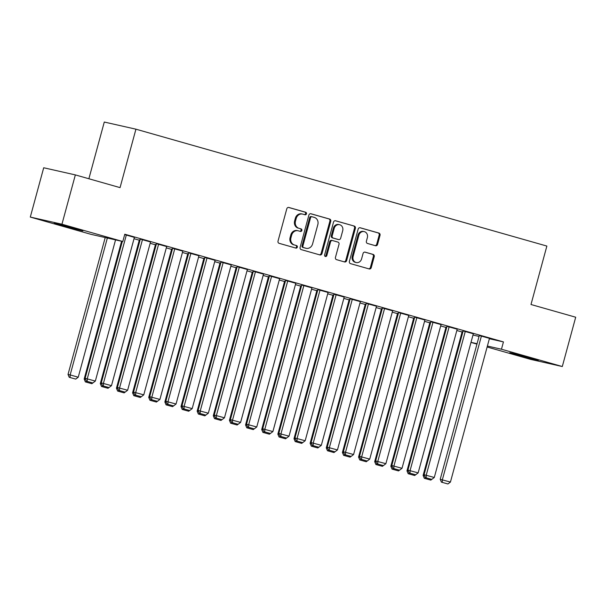 <?xml version="1.0" encoding="UTF-8"?>
<svg xmlns="http://www.w3.org/2000/svg" width="606" height="606" viewBox="0 0 606 606"><rect width="100%" height="100%" fill="white"/><g stroke="black" fill="none" stroke-linecap="round" stroke-linejoin="round"><path stroke-width="0.91" d="M306.462 213.827A1.303 1.151 102.7 0 0 305.697 212.259L288.865 207.472A1.856 1.644 102.7 0 0 286.789 208.812L278.025 241.082A1.856 1.644 102.7 0 0 279.124 243.324L295.955 248.112A1.303 1.151 102.7 0 0 296.637 245.604L294.455 244.983A5.946 5.272 102.7 0 1 290.948 237.802L291.675 235.113A5.946 5.272 102.7 0 1 298.054 230.757A5.946 5.272 102.7 0 1 298.303 230.818L300.485 231.439A1.303 1.151 102.7 0 0 301.167 228.932L298.985 228.31A5.946 5.272 102.7 0 1 295.478 221.137L296.205 218.448A5.946 5.272 102.7 0 1 302.583 214.085A5.946 5.272 102.7 0 1 302.833 214.153L305.015 214.766A1.303 1.151 102.7 0 0 306.462 213.827M304.47 214.615A1.303 1.151 102.7 0 0 304.841 212.07L288.486 207.419M295.41 247.96A1.303 1.151 102.7 0 0 295.781 245.407L294.455 244.983M299.94 231.287A1.303 1.151 102.7 0 0 300.311 228.735L298.985 228.31M517.372 355.071L509.797 352.707L516.736 354.29L538.287 360.449L517.372 355.071M61.888 225.523L54.313 223.152L61.251 224.743L82.81 230.894L61.888 225.523M375.493 245.725A1.856 1.644 102.7 0 0 377.568 244.385L380.023 235.333A1.856 1.644 102.7 0 0 378.932 233.09L360.237 227.773A1.856 1.644 102.7 0 0 358.161 229.113L349.397 261.383A1.856 1.644 102.7 0 0 350.495 263.625L369.19 268.943A1.856 1.644 102.7 0 0 371.258 267.602L374.228 256.664A1.856 1.644 102.7 0 0 373.129 254.422L365.13 252.149A1.856 1.644 102.7 0 0 363.062 253.49L361.585 258.913A4.969 4.401 102.7 0 1 356.252 262.55A4.969 4.401 102.7 0 1 353.109 256.497L358.881 235.257A4.969 4.401 102.7 0 1 364.214 231.613A4.969 4.401 102.7 0 1 367.357 237.666L366.395 241.211A1.856 1.644 102.7 0 0 367.494 243.453L375.493 245.725M489.375 338.739L503.442 341.913L124.783 234.219L122.798 241.521L91.15 234.378L30.3 217.069L61.948 224.212L122.798 241.521M503.442 341.913L501.457 349.223L562.3 366.532L530.651 359.388L487.126 347.003M30.3 217.069L43.7 167.764L75.349 174.907L120.056 187.625L135.933 129.184L546.87 246.066L530.992 304.507L575.7 317.218L562.3 366.532M75.349 174.907L61.948 224.212M330.755 221.319A1.856 1.644 102.7 0 0 329.656 219.077L310.961 213.759A1.856 1.644 102.7 0 0 308.893 215.1L300.121 247.369A1.856 1.644 102.7 0 0 301.22 249.611L319.915 254.929A1.856 1.644 102.7 0 0 321.991 253.588L330.755 221.319L329.899 221.129A1.856 1.644 102.7 0 0 328.8 218.88L310.59 213.706M335.595 220.766L354.29 226.083A1.856 1.644 102.7 0 1 355.389 228.326L346.624 260.595A1.856 1.644 102.7 0 1 344.549 261.936L336.55 259.656A1.856 1.644 102.7 0 1 335.451 257.414L339.012 244.332A1.856 1.644 102.7 0 0 337.913 242.089L332.603 240.574A1.856 1.644 102.7 0 0 330.535 241.915L326.831 255.543A1.303 1.151 102.7 0 1 324.611 254.914L333.527 222.107A1.856 1.644 102.7 0 1 335.595 220.766L335.444 220.728M135.933 129.184L104.285 122.041L88.877 178.755M473.339 333.77L463.143 330.944M446.766 327.202L446.031 327.081M441.054 324.589L430.858 321.763M414.489 318.021L413.747 317.9M408.777 315.408L398.581 312.582M382.204 308.84L381.469 308.719M376.493 306.219L366.297 303.401M349.927 299.659L349.192 299.538M344.216 297.038L334.02 294.221M317.65 290.479L316.908 290.357M311.931 287.858L301.735 285.04M285.365 281.298L284.631 281.176M279.654 278.677L269.458 275.859M253.088 272.117L252.346 271.996M247.369 269.496L237.173 266.678M220.804 262.936L220.069 262.815M215.092 260.315L204.896 257.489M188.527 253.747L187.784 253.634M182.807 251.134L172.612 248.308M156.242 244.566L155.507 244.453M150.53 241.953L140.334 239.128M472.991 335.042L479.043 336.413M134.024 238.703L139.274 240.196M150.167 243.294L155.416 244.786M166.302 247.884L171.551 249.377M182.444 252.475L187.693 253.967M198.586 257.065L203.836 258.557M214.729 261.656L219.97 263.148M230.863 266.246L236.113 267.738M247.006 270.837L252.255 272.329M263.148 275.427L268.397 276.927M279.29 280.025L284.532 281.517M295.425 284.615L300.674 286.108M311.567 289.206L316.817 290.698M327.71 293.796L332.959 295.289M343.852 298.387L349.094 299.879M359.987 302.977L365.236 304.47M376.129 307.568L381.379 309.06M392.271 312.158L397.521 313.65M408.414 316.749L413.656 318.241M424.548 321.339L429.798 322.831M440.691 325.93L445.94 327.422M456.833 330.52L462.083 332.012M134.388 237.363L124.684 234.605M140.1 239.976L139.365 239.862M166.673 246.544L156.477 243.718M172.384 249.157L171.642 249.043M198.95 255.724L188.754 252.899M204.661 258.338L203.927 258.224M231.234 264.905L221.038 262.08M236.946 267.526L236.204 267.405M263.512 274.086L253.316 271.268M269.223 276.707L268.488 276.586M295.796 283.267L285.593 280.449M301.508 285.888L300.765 285.767M328.073 292.448L317.877 289.63M333.785 295.069L333.05 294.948M360.358 301.629L350.154 298.811M366.069 304.25L365.327 304.129M392.635 310.81L382.439 307.992M398.347 313.431L397.612 313.31M424.912 319.998L414.716 317.173M430.631 322.612L429.889 322.49M457.197 329.179L447.001 326.354M462.908 331.793L462.173 331.671M489.474 338.36L479.278 335.535M471.006 342.352L477.058 343.716M487.391 346.049L501.457 349.223M476.952 344.11L470.991 342.413M301.977 213.956A5.946 5.272 102.7 0 0 301.727 213.895A5.946 5.272 102.7 0 0 295.349 218.251L296.205 218.448M298.129 228.121A5.946 5.272 102.7 0 1 294.622 220.94L295.349 218.251M297.448 230.628A5.946 5.272 102.7 0 0 297.198 230.568A5.946 5.272 102.7 0 0 290.819 234.923L291.675 235.113M293.599 244.786A5.946 5.272 102.7 0 1 290.092 237.613L290.819 234.923M319.43 254.793A1.856 1.644 102.7 0 0 321.135 253.391L329.899 221.129M312.022 216.766A1.303 1.151 102.7 0 0 310.575 217.705L302.879 246.028A1.303 1.151 102.7 0 0 303.644 247.596L305.947 248.248A5.946 5.272 102.7 0 0 306.197 248.316A5.946 5.272 102.7 0 0 312.575 243.953L317.832 224.599A5.946 5.272 102.7 0 0 314.317 217.418L312.022 216.766M311.916 216.736L311.166 216.569A1.303 1.151 102.7 0 0 309.719 217.509L310.575 217.705M306.197 248.316L305.341 248.119A5.946 5.272 102.7 0 1 305.091 248.059L302.788 247.399A1.303 1.151 102.7 0 1 302.023 245.831L309.719 217.509M335.224 220.713L354.29 226.083M344.072 261.8A1.856 1.644 102.7 0 0 345.768 260.398L354.533 228.136A1.856 1.644 102.7 0 0 353.434 225.886M332.452 240.544L331.747 240.385A1.856 1.644 102.7 0 0 329.679 241.726L325.975 255.346L326.831 255.543M325.028 256.3A1.303 1.151 102.7 0 0 325.975 255.346M342.701 230.75A4.969 4.401 102.7 0 0 339.557 224.697A4.969 4.401 102.7 0 0 334.224 228.341L332.186 235.825A1.856 1.644 102.7 0 0 333.285 238.067L338.595 239.575A1.856 1.644 102.7 0 0 340.663 238.234L342.701 230.75M339.557 224.697L338.701 224.508A4.969 4.401 102.7 0 0 333.368 228.144L334.224 228.341M337.898 239.415A1.856 1.644 102.7 0 1 337.739 239.385L332.429 237.878A1.856 1.644 102.7 0 1 331.33 235.628L333.368 228.144M364.214 231.613L363.358 231.424A4.969 4.401 102.7 0 0 358.025 235.067L358.881 235.257M356.252 262.55L355.396 262.36A4.969 4.401 102.7 0 1 352.253 256.308L358.025 235.067M368.706 268.806A1.856 1.644 102.7 0 0 370.402 267.405L373.372 256.474A1.856 1.644 102.7 0 0 372.273 254.225L364.759 252.088M375.008 245.589A1.856 1.644 102.7 0 0 376.712 244.195L379.167 235.143A1.856 1.644 102.7 0 0 378.076 232.893L359.866 227.72M105.217 237.552L68.023 374.44L70.16 374.925L107.353 238.037M115.549 239.885L78.235 377.22L75.735 379.098L69.228 377.303L75.735 379.098M70.084 377.493L70.16 374.925L78.235 377.22M69.228 377.303L68.023 374.44M134.403 237.317L95.339 381.076L85.135 378.303L86.34 381.166L92.847 382.962L86.34 381.166M122.321 241.415L85.135 378.303M126.328 235.022L87.272 378.78L87.196 381.356M91.877 383.689L85.37 381.894L91.877 383.689L95.339 381.076M121.601 241.249L84.166 379.03L85.575 379.348M85.37 381.894L84.166 379.03M86.264 380.969L86.226 382.083M139.372 239.817L100.308 383.621L101.717 383.939M101.513 386.484L108.019 388.279L101.513 386.484L100.308 383.621M102.399 385.56L102.369 386.673M108.982 387.552L108.019 388.279M150.538 241.908L111.481 385.666L101.278 382.894L102.482 385.757L108.989 387.552L102.482 385.757M140.342 239.082L101.278 382.894M142.471 239.612L103.414 383.371L103.338 385.946M108.989 387.552L111.481 385.666M166.68 246.498L127.624 390.256L117.412 387.484L118.624 390.347L125.124 392.143L118.624 390.347M156.484 243.673L117.412 387.484M158.613 244.203L119.556 387.961L119.48 390.537M124.154 392.87L117.655 391.075L124.154 392.87L127.624 390.256M155.515 244.407L116.443 388.211L117.859 388.529M117.655 391.075L116.443 388.211M118.541 390.15L118.511 391.264M171.657 248.998L132.585 392.802L133.994 393.12M133.79 395.665L140.297 397.468L133.79 395.665L132.585 392.802M134.684 394.741L134.646 395.854M182.823 251.089L143.766 394.847L141.266 396.733L134.759 394.938L141.266 396.733L140.297 397.468M172.627 248.263L133.555 392.074L143.766 394.847M174.755 248.793L135.691 392.552L135.615 395.127M133.555 392.074L134.759 394.938M198.965 255.679L159.901 399.437L149.697 396.665L150.902 399.528L157.409 401.323L150.902 399.528M188.769 252.861L149.697 396.665M190.89 253.384L151.833 397.142L151.758 399.718M156.439 402.058L149.932 400.255L156.439 402.058L159.901 399.437M187.799 253.588L148.728 397.392L150.136 397.71M149.932 400.255L148.728 397.392M150.818 399.331L150.788 400.445M215.1 260.269L176.043 404.028L165.832 401.255L167.044 404.119L173.551 405.914L167.044 404.119M204.904 257.452L165.832 401.255M207.032 257.974L167.976 401.733L167.9 404.308M172.581 406.649L166.074 404.846L172.581 406.649L176.043 404.028M203.934 258.179L164.87 401.983L166.279 402.301M166.074 404.846L164.87 401.983M166.961 403.922L166.93 405.035M231.242 264.86L192.185 408.618L181.974 405.846L183.186 408.709L189.686 410.504L183.186 408.709M221.046 262.042L181.974 405.846M223.175 262.565L184.118 406.323L184.042 408.898M188.716 411.239L182.217 409.436L188.716 411.239L192.185 408.618M220.076 262.769L181.005 406.573L182.421 406.891M182.217 409.436L181.005 406.573M183.103 408.52L183.073 409.626M236.219 267.36L197.147 411.163L198.556 411.482M198.351 414.027L204.858 415.83L198.351 414.027L197.147 411.163M199.245 413.11L199.207 414.224M247.384 269.45L208.328 413.216L205.828 415.095L199.321 413.3L205.828 415.095L204.858 415.83M252.361 271.95L213.289 415.754L214.698 416.072M214.494 418.617L221.001 420.42L214.494 418.617L213.289 415.754M215.38 417.701L215.35 418.814M221.963 419.685L221.001 420.42M268.496 276.541L229.432 420.344L230.841 420.662M230.636 423.208L237.143 425.011L230.636 423.208L229.432 420.344M231.522 422.291L231.492 423.405M279.661 278.631L240.605 422.397L238.105 424.276L231.606 422.48L238.105 424.276L237.143 425.011M284.638 281.131L245.566 424.935L246.975 425.253M246.778 427.798L253.278 429.601L246.778 427.798L245.566 424.935M247.665 426.882L247.634 427.995M295.804 283.222L256.747 426.988L254.247 428.866L247.748 427.071L254.247 428.866L253.278 429.601M300.781 285.721L261.709 429.525L263.118 429.843M262.913 432.389L269.42 434.191L262.913 432.389L261.709 429.525M263.807 431.472L263.769 432.586M270.39 433.457L269.42 434.191M316.923 290.312L277.851 434.116L279.26 434.434M279.055 436.979L285.562 438.782L279.055 436.979L277.851 434.116M279.942 436.062L279.911 437.176M328.088 292.403L289.024 436.168L286.532 438.055L280.025 436.252L286.532 438.055L285.562 438.782M333.058 294.902L293.993 438.706L295.402 439.024M295.198 441.569L301.705 443.372L295.198 441.569L293.993 438.706M296.084 440.653L296.054 441.766M344.223 296.993L305.166 440.759L302.667 442.645L296.167 440.842L302.667 442.645L301.705 443.372M349.2 299.493L310.128 443.297L311.537 443.615M311.34 446.16L317.839 447.963L311.34 446.16L310.128 443.297M312.226 445.243L312.196 446.357M360.365 301.591L321.309 445.349L318.809 447.236L312.31 445.433L318.809 447.236L317.839 447.963M237.188 266.632L198.117 410.436L208.328 413.216M239.317 267.155L200.253 410.921L200.177 413.489M198.117 410.436L199.321 413.3M263.527 274.041L224.462 417.807L214.259 415.027L215.463 417.89L221.97 419.685L215.463 417.89M253.331 271.223L214.259 415.027M255.452 271.746L216.395 415.511L216.319 418.079M221.97 419.685L224.462 417.807M269.465 275.813L230.394 419.617L240.605 422.397M271.594 276.336L232.537 420.102L232.462 422.67M230.394 419.617L231.606 422.48M285.608 280.404L246.536 424.208L256.747 426.988M287.736 280.926L248.68 424.692L248.596 427.26M246.536 424.208L247.748 427.071M311.946 287.812L272.889 431.578L262.678 428.798L263.883 431.661L270.39 433.464L263.883 431.661M301.75 284.994L262.678 428.798M303.879 285.517L264.814 429.283L264.739 431.851M270.39 433.464L272.889 431.578M317.892 289.585L278.821 433.388L289.024 436.168M320.013 290.107L280.957 433.873L280.881 436.441M278.821 433.388L280.025 436.252M334.027 294.175L294.955 437.979L305.166 440.759M336.156 294.698L297.099 438.464L297.023 441.032M294.955 437.979L296.167 440.842M350.17 298.766L311.098 442.569L321.309 445.349M352.298 299.296L313.234 443.054L313.158 445.63M311.098 442.569L312.31 445.433M376.508 306.181L337.451 449.94L327.24 447.16L328.444 450.023L334.951 451.826L328.444 450.023M366.312 303.356L327.24 447.16M368.44 303.886L329.376 447.645L329.3 450.22M333.982 452.553L327.475 450.75L333.982 452.553L337.451 449.94M365.342 304.083L326.27 447.887L327.679 448.205M327.475 450.75L326.27 447.887M328.369 449.834L328.331 450.947M392.65 310.772L353.586 454.53L343.382 451.75L344.587 454.614L351.094 456.416L344.587 454.614M382.454 307.946L343.382 451.75M384.575 308.477L345.518 452.235L345.443 454.811M350.124 457.144L343.617 455.341L350.124 457.144L353.586 454.53M381.485 308.674L342.413 452.477L343.822 452.796M343.617 455.341L342.413 452.477M344.503 454.424L344.473 455.538M408.785 315.362L369.728 459.121L359.517 456.341L360.729 459.204L367.228 461.007L360.729 459.204M398.589 312.537L359.517 456.341M400.717 313.067L361.661 456.826L361.585 459.401M366.266 461.734L359.759 459.931L366.266 461.734L369.728 459.121M397.619 313.264L358.547 457.068L359.964 457.386M359.759 459.931L358.547 457.068M360.646 459.015L360.615 460.128M424.927 319.953L385.87 463.711L375.659 460.931L376.864 463.795L383.371 465.597L376.864 463.795M414.731 317.127L375.659 460.931M416.86 317.658L377.796 461.416L377.72 463.991M382.401 466.325L375.902 464.522L382.401 466.325L385.87 463.711M413.762 317.855L374.69 461.658L376.099 461.977M375.902 464.522L374.69 461.658M376.788 463.605L376.75 464.719M441.07 324.543L402.013 468.302L391.802 465.522L393.006 468.385L399.513 470.188L393.006 468.385M430.874 321.718L391.802 465.522M432.995 322.248L393.938 466.006L393.862 468.582M398.543 470.915L392.037 469.112L398.543 470.915L402.013 468.302M429.904 322.445L390.832 466.249L392.241 466.575M392.037 469.112L390.832 466.249M392.93 468.196L392.893 469.309M457.212 329.134L418.148 472.892L407.944 470.112L409.148 472.975L415.655 474.778L409.148 472.975M447.008 326.308L407.944 470.112M449.137 326.839L410.08 470.597L410.004 473.172M414.686 475.505L408.179 473.71L414.686 475.505L418.148 472.892M446.046 327.035L406.974 470.847L408.383 471.165M408.179 473.71L406.974 470.847M409.065 472.786L409.035 473.9M473.347 333.724L434.29 477.483L424.079 474.703L425.291 477.566L431.79 479.369L425.291 477.566M463.151 330.899L424.079 474.703M465.279 331.429L426.223 475.187L426.147 477.763M430.821 480.096L424.321 478.301L430.821 480.096L434.29 477.483M462.181 331.626L423.109 475.437L424.526 475.755M424.321 478.301L423.109 475.437M425.207 477.377L425.177 478.49M489.489 338.315L450.432 482.073L440.221 479.293L441.426 482.156L447.932 483.959L441.426 482.156M479.293 335.489L440.221 479.293M481.422 336.019L442.357 479.778L442.282 482.353M447.932 483.959L450.432 482.073M304.841 212.07L305.697 212.259M295.781 245.407L296.637 245.604M300.311 228.735L301.167 228.932M294.622 220.94L295.478 221.137M290.092 237.613L290.948 237.802M321.135 253.391L321.991 253.588M328.8 218.88L329.656 219.077M302.023 245.831L302.879 246.028M302.788 247.399L303.644 247.596M305.091 248.059L305.947 248.248M354.533 228.136L355.389 228.326M345.768 260.398L346.624 260.595M329.679 241.726L330.535 241.915M331.33 235.628L332.186 235.825M332.429 237.878L333.285 238.067M337.739 239.385L338.595 239.575M352.253 256.308L353.109 256.497M372.273 254.225L373.129 254.422M373.372 256.474L374.228 256.664M370.402 267.405L371.258 267.602M378.076 232.893L378.932 233.09M379.167 235.143L380.023 235.333M376.712 244.195L377.568 244.385M301.727 213.895L302.583 214.085M297.198 230.568L298.054 230.757M311.113 216.554L311.969 216.751M331.671 240.362L332.527 240.559M337.815 239.4L338.671 239.597"/></g></svg>
